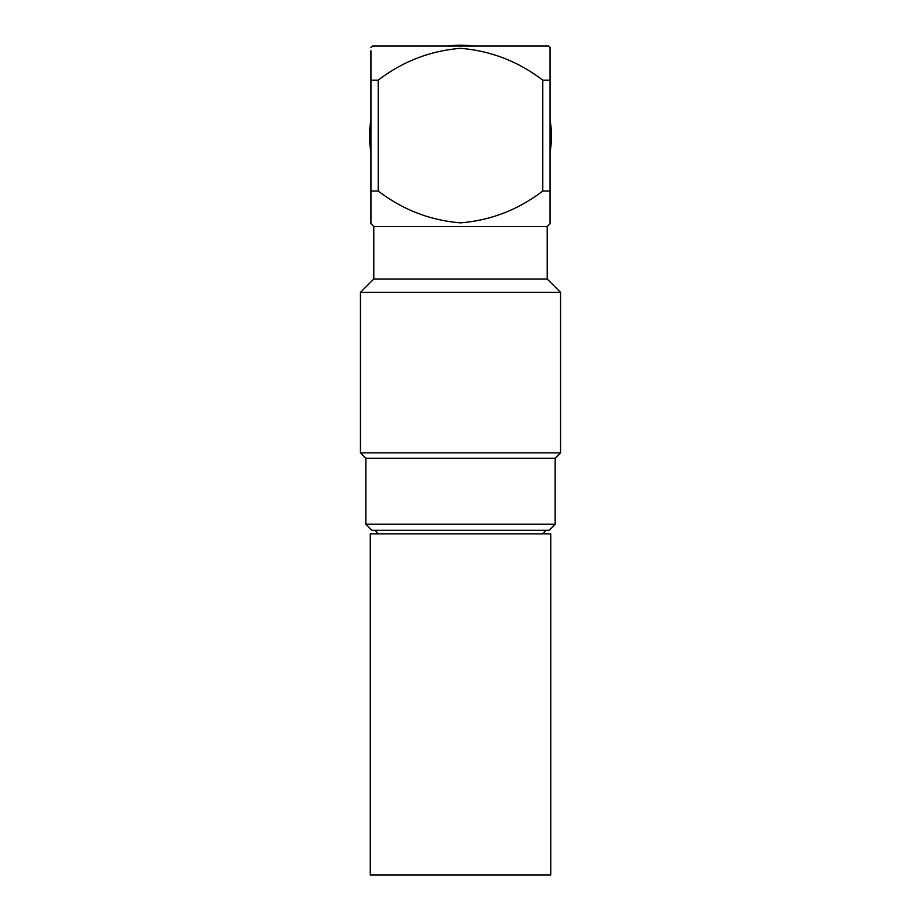 <?xml version="1.0" encoding="UTF-8"?>
<svg xmlns="http://www.w3.org/2000/svg" width="921" height="921" viewBox="0 0 921 921"><rect width="100%" height="100%" fill="white"/><g stroke="black" fill="none" stroke-linecap="round" stroke-linejoin="round"><path stroke-width="1.38" d="M370.242 874.95L550.758 874.95L550.758 533.835L370.242 533.835L370.242 874.95M550.044 120.144A90.96 90.96 0 0 1 550.044 152.184M370.956 152.184A90.96 90.96 0 0 1 370.956 120.144M448.078 46.05A90.96 90.96 0 0 1 472.922 46.05M370.956 47.466L372.383 46.05L548.617 46.05L550.044 47.466L550.044 49.561M370.956 220.372L370.956 50.736M370.956 80.162L378.22 80.162C402.638 61.465 430.072 50.851 460.5 48.329C490.847 50.816 518.281 61.431 542.78 80.162L550.044 80.162L550.044 47.466L550.044 220.372M373.799 279.005L360.445 292.36L560.555 292.36L547.201 279.005L373.799 279.005L373.799 226.554L547.201 226.554L550.044 223.711L550.044 221.547M542.78 80.162L542.78 191.027C518.281 209.758 490.858 220.372 460.5 222.859C430.072 220.338 402.65 209.723 378.22 191.027L378.22 80.162M370.956 191.027L378.22 191.027M373.799 226.554L370.956 223.711L370.956 221.547M365.844 524.222L555.156 524.222L549.066 530.312L371.934 530.312L365.844 524.222L365.844 458.267L360.445 452.867L560.555 452.867L560.555 292.36M365.844 458.267L555.156 458.267L560.555 452.867M550.044 191.027L550.044 223.711L550.044 191.027L542.78 191.027M550.044 50.736L550.044 80.162M360.445 452.867L360.445 292.36M378.473 533.835L374.951 530.312M542.527 533.835L546.049 530.312M555.156 524.222L555.156 458.267M547.201 279.005L547.201 226.554"/></g></svg>

